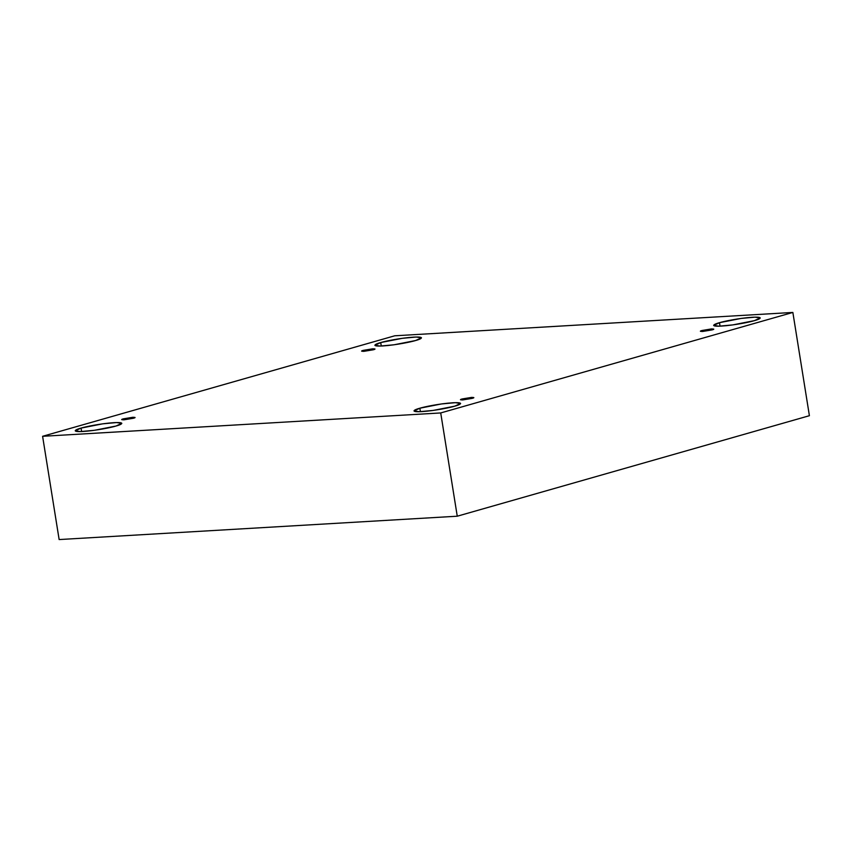 <?xml version="1.0" encoding="UTF-8"?>
<svg xmlns="http://www.w3.org/2000/svg" width="852" height="852" viewBox="0 0 852 852"><rect width="100%" height="100%" fill="white"/><g stroke="black" fill="none" stroke-linecap="round" stroke-linejoin="round"><path stroke-width="1.28" d="M472.168 398.374L462.732 399.929C459.963 399.897 459.771 399.577 462.146 398.96C459.771 399.577 459.963 399.897 462.732 399.929L472.168 398.374C474.543 397.756 474.351 397.437 471.582 397.405L462.146 398.96L471.582 397.405C474.351 397.437 474.543 397.756 472.168 398.374L473.84 397.596M462.146 398.96L462.306 399.95L462.146 398.96L460.474 399.737M712.091 329.905L702.655 331.46C699.886 331.428 699.694 331.098 702.069 330.491C699.694 331.098 699.886 331.428 702.655 331.46L712.091 329.905C714.466 329.287 714.274 328.957 711.505 328.925L702.069 330.491L711.505 328.925C714.274 328.957 714.466 329.287 712.091 329.905L713.763 329.128M702.069 330.491L702.229 331.481L702.069 330.491L700.397 331.268M373.314 349.778L363.879 351.333C361.11 351.301 360.918 350.981 363.293 350.364C360.918 350.981 361.11 351.301 363.879 351.333L373.314 349.778C375.689 349.16 375.498 348.841 372.729 348.809L363.293 350.364L372.729 348.809C375.498 348.841 375.689 349.16 373.314 349.778L374.986 349M363.293 350.364L363.453 351.354L363.293 350.364L361.621 351.141M133.391 418.257L123.955 419.812C121.186 419.78 120.995 419.45 123.37 418.843C120.995 419.45 121.186 419.78 123.955 419.812L133.391 418.257C135.766 417.64 135.575 417.32 132.805 417.278L123.37 418.843L132.805 417.278C135.575 417.32 135.766 417.64 133.391 418.257L135.063 417.48M123.37 418.843L123.529 419.834L123.37 418.843L121.698 419.621M754.393 320.65L760.24 317.934L754.957 317.157L741.07 318.435L719.493 322.695L720.047 326.146L719.493 322.695C723.305 321.449 739.248 318.084 752.38 317.263C765.085 316.571 759.611 319.319 754.393 320.65C750.58 321.896 734.637 325.262 721.506 326.082C708.8 326.774 714.274 324.026 719.493 322.695L713.646 325.4L718.928 326.188L732.816 324.9L754.393 320.65M454.744 406.17L460.591 403.465L455.309 402.676L441.421 403.954L419.844 408.214L420.387 411.665L419.844 408.214C423.657 406.968 439.6 403.603 452.731 402.783C465.437 402.091 459.963 404.838 454.744 406.17C450.932 407.416 434.989 410.781 421.857 411.601C409.152 412.293 414.626 409.546 419.844 408.214L413.997 410.92L419.28 411.708L433.167 410.43L454.744 406.17M115.968 426.043L121.815 423.337L116.532 422.56L102.645 423.838L81.068 428.098L81.611 431.549L81.068 428.098C84.88 426.841 100.824 423.487 113.955 422.667C126.66 421.964 121.186 424.711 115.968 426.043C112.155 427.289 96.212 430.654 83.081 431.474C70.375 432.177 75.849 429.419 81.068 428.098L75.221 430.803L80.503 431.581L94.391 430.303L115.968 426.043M415.616 340.523L421.463 337.818L416.181 337.041L402.293 338.319L380.716 342.568L381.27 346.029L380.716 342.568C384.529 341.322 400.472 337.956 413.603 337.147C426.309 336.444 420.835 339.192 415.616 340.523C411.804 341.769 395.86 345.135 382.729 345.955C370.024 346.657 375.498 343.899 380.716 342.568L374.869 345.284L380.152 346.061L394.039 344.783L415.616 340.523M59.139 539.561L42.6 436.299L394.742 335.794L792.861 312.439L440.718 412.943L42.6 436.299L59.139 539.561L457.258 516.205L440.718 412.943L457.258 516.205L809.4 415.701L792.861 312.439L809.4 415.701L457.258 516.205L59.139 539.561M394.742 335.794L42.6 436.299L440.718 412.943L792.861 312.439L394.742 335.794"/></g></svg>
